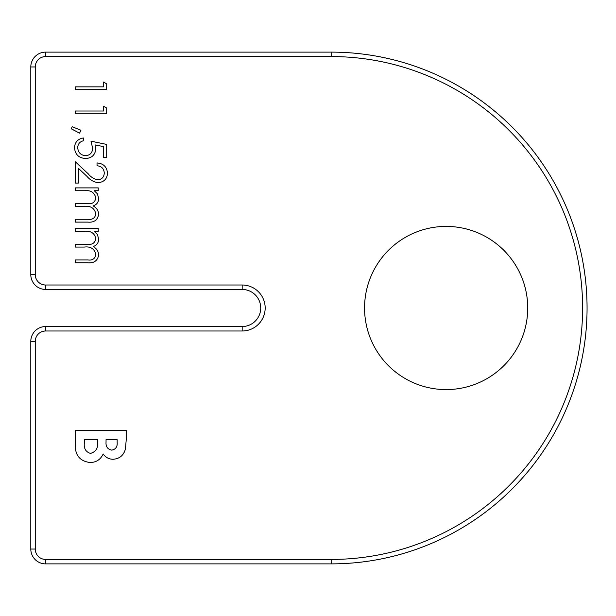 <?xml version="1.0" encoding="UTF-8"?>
<svg xmlns="http://www.w3.org/2000/svg" width="616" height="616" viewBox="0 0 616 616"><rect width="100%" height="100%" fill="white"/><g stroke="black" fill="none" stroke-linecap="round" stroke-linejoin="round"><path stroke-width="0.92" d="M75.298 231.37L75.298 228.551L98.244 228.551L98.244 231.37L94.256 231.37L97.482 234.55L98.652 239.285C98.491 242.997 96.643 245.43 93.108 246.585C96.55 248.371 98.398 251.182 98.652 255.001C97.613 260.776 93.971 263.363 87.726 262.77L75.298 262.77L75.298 259.952L87.742 259.952C92.392 260.591 95.087 258.782 95.834 254.508C94.464 248.749 90.598 246.269 84.223 247.07L75.298 247.07L75.298 244.252L86.972 244.252C91.915 245.029 94.872 243.212 95.834 238.792C94.61 233.248 90.991 230.777 84.954 231.37L75.298 231.37M75.298 190.714L75.298 187.895L98.244 187.895L98.244 190.714L94.256 190.714L97.482 193.894L98.652 198.629C98.491 202.341 96.643 204.774 93.108 205.929C96.55 207.715 98.398 210.518 98.652 214.345C97.613 220.12 93.971 222.707 87.726 222.114L75.298 222.114L75.298 219.296L87.742 219.296C92.392 219.935 95.087 218.126 95.834 213.852C94.464 208.093 90.598 205.613 84.223 206.414L75.298 206.414L75.298 203.596L86.972 203.596C91.915 204.373 94.872 202.556 95.834 198.136C94.61 192.592 90.991 190.121 84.954 190.714L75.298 190.714M97.921 179.841C101.894 179.348 104.019 177.085 104.281 173.034C103.927 168.615 101.509 166.189 97.035 165.758L97.035 162.94C103.411 163.456 106.899 166.874 107.507 173.181C107.076 178.971 103.965 182.128 98.167 182.659C93.686 182.036 89.928 179.918 86.902 176.307L78.525 168.453L78.525 183.067L75.298 183.067L75.298 161.731L88.296 173.905C90.868 177.115 94.079 179.094 97.921 179.841M90.999 141.203L106.699 144.421L106.699 157.303L103.48 157.303L103.48 146.623L95.218 144.929L95.834 148.625C95.28 154.862 91.853 158.15 85.562 158.512C78.702 158.019 75.013 154.37 74.498 147.563C74.936 142.096 77.886 138.908 83.353 137.984L83.353 140.802C79.772 141.688 77.893 143.998 77.716 147.725C78.155 152.606 80.804 155.263 85.678 155.694C90.182 155.247 92.492 152.722 92.608 148.117L90.999 141.203M71.279 128.821L72.195 126.711L80.935 130.269L79.541 133.148L71.279 128.821M103.48 111.011L103.48 106.183L106.699 108.023L106.699 113.829L75.298 113.829L75.298 111.011L103.48 111.011M103.48 86.856L103.48 82.028L106.699 83.868L106.699 89.674L75.298 89.674L75.298 86.856L103.48 86.856M364.556 308A81.589 81.589 0 0 0 486.94 378.655A81.589 81.589 0 0 0 486.94 237.345A81.589 81.589 0 0 0 364.556 308M90.067 462.547C79.972 461.192 75.052 455.286 75.298 444.844L75.298 430.492L126.326 430.492L126.326 438.669L125.41 449.079C123.639 455.424 119.512 458.82 113.013 459.274C108.87 459.174 105.59 457.403 103.18 453.984C100.562 459.567 96.196 462.416 90.067 462.547M35.251 66.952L30.8 66.952A14.83 14.83 0 0 1 45.63 52.121L331.185 52.121A255.879 255.879 0 0 1 587.063 308A255.879 255.879 0 0 1 331.185 563.879L45.63 563.879A14.83 14.83 0 0 1 30.8 549.048L30.8 341.38A14.83 14.83 0 0 1 45.63 326.542L242.18 326.542A18.542 18.542 0 0 0 260.722 308A18.542 18.542 0 0 0 242.18 289.458L45.63 289.458A14.83 14.83 0 0 1 30.8 274.62L30.8 66.952A14.83 14.83 0 0 1 45.63 52.121L45.63 56.564A10.387 10.387 0 0 0 35.251 66.952L35.251 274.62A10.387 10.387 0 0 0 45.63 285.008L242.18 285.008A22.992 22.992 0 0 1 265.173 308A22.992 22.992 0 0 1 242.18 330.992L45.63 330.992A10.387 10.387 0 0 0 35.251 341.38L35.251 549.048A10.387 10.387 0 0 0 45.63 559.436L331.185 559.436A251.436 251.436 0 0 0 582.613 308A251.436 251.436 0 0 0 331.185 56.564L45.63 56.564M117.163 442.527L117.163 439.655L106.044 439.655L106.044 442.088C105.698 446.638 107.615 449.318 111.789 450.119C115.7 449.333 117.494 446.808 117.163 442.527M97.544 441.841L97.544 439.655L84.461 439.655L84.461 442.288C83.545 448.125 85.539 451.821 90.429 453.391C95.896 451.928 98.267 448.078 97.544 441.841M331.185 56.564L331.185 52.121A255.879 255.879 0 0 1 587.063 308A255.879 255.879 0 0 1 331.185 563.879L331.185 559.436M242.18 330.992L242.18 326.542A18.542 18.542 0 0 0 260.722 308A18.542 18.542 0 0 0 242.18 289.458L242.18 285.008M45.63 285.008L45.63 289.458A14.83 14.83 0 0 1 30.8 274.62L35.251 274.62M45.63 559.436L45.63 563.879A14.83 14.83 0 0 1 30.8 549.048L35.251 549.048M35.251 341.38L30.8 341.38A14.83 14.83 0 0 1 45.63 326.542L45.63 330.992"/></g></svg>
